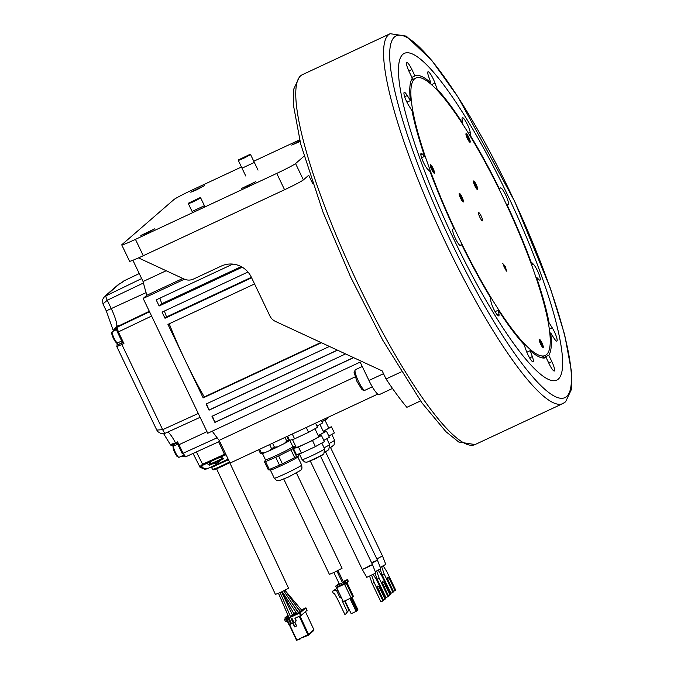 <?xml version="1.0" encoding="UTF-8"?>
<svg xmlns="http://www.w3.org/2000/svg" width="674" height="674" viewBox="0 0 674 674"><rect width="100%" height="100%" fill="white"/><g stroke="black" fill="none" stroke-linecap="round" stroke-linejoin="round"><path stroke-width="1.01" d="M376.631 570.988L379.159 578.225L387.997 596.667L385.975 597.611L377.137 579.168L375.157 573.49M387.997 596.667L388.612 596.136L384.357 587.248A4.912 0.918 -115 0 1 384.104 586.742A4.912 0.918 -115 0 1 382.748 581.67A4.912 0.918 -115 0 1 385.545 585.495A4.912 0.918 -115 0 1 385.789 586.009L390.044 594.898L390.659 594.358L381.821 575.916L378.207 570.212M384.129 586.784L385.789 586.009M377.137 579.168L379.159 578.225M325.542 451.85L377.482 560.246L371.863 563.262L377.482 560.246L380.785 568.713L375.241 571.645M377.482 560.246L373.202 561.973M388.384 595.664L390.044 594.898M431.672 169.503A4.558 0.851 65 0 0 434.385 172.906A4.558 0.851 65 0 0 433.011 168.348A4.558 0.851 65 0 0 430.602 164.801A4.558 0.851 65 0 0 431.672 169.503A4.76 0.893 65 0 0 434.359 173.243A4.76 0.893 65 0 0 433.045 168.315A4.76 0.893 65 0 0 430.332 164.608A4.76 0.893 65 0 0 431.646 169.528M433.761 171.011L433.466 171.811L432.051 169.722L430.93 166.84L431.225 166.04L433.761 171.011L433.129 171.306M432.641 168.129L431.621 168.601M258.673 449.701L260.349 453.206A17.465 0.91 154.4 0 0 261.394 452.886L259.65 449.246M261.394 452.886L264.284 452.877A16.328 0.851 154.4 0 1 261.352 453.787L260.349 453.206M290.005 440.24L289.601 440.585A16.328 0.851 154.4 0 1 284.31 443.534L277.857 446.769A16.328 0.851 154.4 0 1 273.636 448.774A16.328 0.851 154.4 0 1 269.617 450.62L264.284 452.877M269.625 444.587L271.538 448.572L269.617 450.62M277.857 446.769L274.453 447.207L272.54 443.222M284.992 437.409L286.736 441.049L284.31 443.534M274.453 447.207A17.465 0.91 154.4 0 1 272.987 447.898A17.465 0.91 154.4 0 1 271.538 448.572M289.601 440.585L288.607 440.004L286.93 436.508M288.607 440.004A17.465 0.91 154.4 0 1 286.736 441.049M289.854 440.375L292.87 446.668A15.19 0.792 154.4 0 1 276.938 455.169A15.19 0.792 154.4 0 1 265.463 459.803L262.472 453.551M265.446 459.769L264.537 461.934A17.465 0.91 -25.6 0 0 265.573 461.623L275.725 457.309A17.465 0.91 -25.6 0 0 277.166 456.635A17.465 0.91 -25.6 0 0 278.64 455.944L290.924 449.785A17.465 0.91 -25.6 0 0 292.794 448.741L294.294 446.744L295.254 447.57M275.725 457.309L279.483 465.161L269.339 469.475A17.465 0.91 154.4 0 1 268.294 469.795L270.442 470.048A15.19 0.792 -25.6 0 0 281.833 465.38A15.19 0.792 -25.6 0 0 297.739 456.972L298.228 456.256L296.56 456.593A17.465 0.91 154.4 0 1 294.681 457.638L282.398 463.796A17.465 0.91 154.4 0 1 280.932 464.487A17.465 0.91 154.4 0 1 279.483 465.161M298.371 454.074L298.228 456.256M296.459 473.055L342.063 568.249L334.692 572.175L329.384 574.324L283.779 479.13M282.398 463.796L278.64 455.944M290.924 449.785L294.681 457.638M296.56 456.593L292.794 448.741M264.537 461.934L268.294 469.795M269.339 469.475L265.573 461.623M320.554 456.172L372.486 564.576L375.789 573.035L366.791 577.348L362.267 569.471L366.546 567.744L372.486 564.576L368.206 566.303M371.635 575.318L374.163 582.555L372.149 583.49L369.622 576.262M372.149 583.49L380.987 601.941L383.616 600.467L379.361 591.578A4.912 0.918 -115 0 1 379.117 591.073A4.912 0.918 -115 0 1 377.76 586.001A4.912 0.918 -115 0 1 380.557 589.826A4.912 0.918 -115 0 1 380.793 590.34L385.048 599.22L385.663 598.689L376.825 580.247L373.211 574.534M379.133 591.115L380.793 590.34M374.163 582.555L383.001 600.997M383.396 599.995L385.048 599.22M229.699 462.608L288.573 588.242L280.586 592.404L275.43 594.401L216.556 468.767M278.505 593.314L289.121 617.932M290.494 616.6L280.14 592.598L290.604 616.921M292.533 615.252L281.606 591.932L294.049 613.93M291.985 603.163L298.515 612.43M285.035 590.289L300.216 611.84M297.066 607.325L300.259 611.091M286.062 591.696L301.859 610.358L285.869 591.418M283.771 590.904L298.624 613.163M282.187 591.662L297.023 613.896M123.873 280.906L139.248 273.551L123.544 281.109A1.137 1.112 49.1 0 1 123.789 280.948L121.809 282.633M149.535 311.75L117.049 327.252L118.346 331.911L151.599 316.047M171.912 445.118L177.144 443.003A18.813 3.522 65 0 1 178.147 445.025L178.981 444.705L183.092 453.29L185.67 456.82L219.64 441.352L185.712 456.795M170.412 444.57L175.493 442.826A17.701 3.311 65 0 0 167.818 432.042M156.781 430.071L116.779 346.571L121.868 344.524L162.661 429.675A4.533 0.885 -114.5 0 0 165.24 433.214L160.951 433.584L157.851 431.663L156.781 430.071L162.661 429.675L198.266 413.457M121.547 343.352L121.868 344.524L123.923 343.563L122.601 342.864L117.377 344.97A1.137 1.112 -130.9 0 0 117.124 345.13L116.779 346.571M117.512 332.24L122.601 342.906L116.535 329.78L117.495 332.257L118.346 331.911L123.923 343.563M113.266 330.53L116.737 326.351A17.701 3.311 65 0 0 111.353 308.827L107.25 300.259L102.962 303.974L106.273 310.874L146.09 292.634M102.962 303.974L102.566 299.593L104.504 296.552L141.65 278.573M118.152 326.966L118.793 325.373L116.737 326.351L116.99 327.252M176.057 443.517L177.127 443.02L177.557 441.866L175.493 442.826L176.057 443.517L172.106 445.202L170.657 445.093L163.647 433.702M467.419 138.524A4.558 0.851 65 0 0 470.132 141.928A4.558 0.851 65 0 0 468.759 137.361A4.558 0.851 65 0 0 466.341 133.823A4.558 0.851 65 0 0 467.419 138.524M467.798 138.743L466.678 135.862L466.964 135.061L469.5 140.032L469.205 140.824L467.798 138.743M468.868 140.327L469.5 140.032M467.36 137.622L468.379 137.151M458.084 236.22A153.074 28.637 -115 0 1 415.791 78.049A153.074 28.637 -115 0 1 503.015 197.271A153.074 28.637 -115 0 1 545.317 355.442A153.074 28.637 -115 0 1 458.084 236.22M474.875 185.898A4.76 0.893 65 0 0 477.588 189.605A4.76 0.893 65 0 0 476.274 184.684A4.76 0.893 65 0 0 473.561 180.977A4.76 0.893 65 0 0 474.875 185.898M541.921 342.763L540.523 343.976L541.921 342.763M467.385 138.549A4.76 0.893 65 0 0 470.107 142.256A4.76 0.893 65 0 0 468.784 137.336A4.76 0.893 65 0 0 466.071 133.629A4.76 0.893 65 0 0 467.385 138.549M479.888 217.323A4.533 0.851 65 0 0 482.373 220.87A4.533 0.851 65 0 0 481.219 216.169A4.533 0.851 65 0 0 478.557 212.698A4.533 0.851 65 0 0 479.888 217.323M460.612 198.266A4.76 0.893 65 0 0 463.324 201.973A4.76 0.893 65 0 0 462.002 197.052A4.76 0.893 65 0 0 459.289 193.345A4.76 0.893 65 0 0 460.612 198.266M505.466 266.685L504.068 267.898L505.466 266.685M188.61 203.144L188.4 203.767L193.539 201.695L200.591 197.996L200.052 197.659L188.686 203.059L200.052 197.659M462.752 123.334L462.12 119.374A9.074 1.693 -115 0 1 462.339 117.647A9.074 1.693 -115 0 1 467.512 124.715A9.074 1.693 -115 0 1 470.233 132.365L470.856 136.325A155.34 29.058 -115 0 1 499.4 188.846L500.437 187.953A9.074 1.693 -115 0 1 500.512 187.903A9.074 1.693 -115 0 1 505.677 194.963A9.074 1.693 -115 0 1 508.263 204.289L507.227 205.191A155.34 29.058 -115 0 1 530.994 261.841L533.42 264.242A9.074 1.693 -115 0 1 537.473 270.746A9.074 1.693 -115 0 1 539.984 280.114A9.074 1.693 -115 0 1 538.871 279.55L536.445 277.14A155.34 29.058 -115 0 1 549.074 322.753L552.233 327.817A9.074 1.693 -115 0 1 554.373 331.743A9.074 1.693 -115 0 1 556.876 341.12A9.074 1.693 -115 0 1 553.843 337.977L550.683 332.914A155.34 29.058 -115 0 1 548.796 355.257L551.846 361.618A9.074 1.693 -115 0 1 554.357 370.995A9.074 1.693 -115 0 1 549.184 363.926L546.134 357.565A155.34 29.058 -115 0 1 530.227 350.649L532.35 356.613A9.074 1.693 -115 0 1 533.083 361.744A9.074 1.693 -115 0 1 527.911 354.676A9.074 1.693 -115 0 1 526.133 350.438L524.01 344.473A155.34 29.058 -115 0 1 498.356 310.158L498.979 314.126A9.074 1.693 -115 0 1 498.76 315.845A9.074 1.693 -115 0 1 493.587 308.776A9.074 1.693 -115 0 1 490.866 301.126L490.242 297.167A155.34 29.058 -115 0 1 461.707 244.645L460.662 245.547A9.074 1.693 -115 0 1 460.586 245.597A9.074 1.693 -115 0 1 455.422 238.529A9.074 1.693 -115 0 1 452.835 229.202L453.872 228.309A155.34 29.058 -115 0 1 430.105 171.651L427.678 169.25A9.074 1.693 -115 0 1 423.626 162.754A9.074 1.693 -115 0 1 421.124 153.377A9.074 1.693 -115 0 1 422.236 153.942L424.654 156.351A155.34 29.058 -115 0 1 412.025 110.747L408.865 105.683A9.074 1.693 -115 0 1 406.725 101.749A9.074 1.693 -115 0 1 404.223 92.38A9.074 1.693 -115 0 1 407.256 95.514L410.415 100.578A155.34 29.058 -115 0 1 412.303 78.235L409.253 71.874A9.074 1.693 -115 0 1 406.751 62.497A9.074 1.693 -115 0 1 411.915 69.565L414.965 75.935A155.34 29.058 -115 0 1 430.871 82.843L428.748 76.887A9.074 1.693 -115 0 1 428.024 71.747A9.074 1.693 -115 0 1 433.188 78.816A9.074 1.693 -115 0 1 434.966 83.054L437.089 89.019A155.34 29.058 -115 0 1 462.752 123.334L462.271 123.553M507.008 193.809A180.287 33.725 65 0 0 404.274 53.389A180.287 33.725 65 0 0 454.091 239.683A180.287 33.725 65 0 0 556.825 380.102A180.287 33.725 65 0 0 507.008 193.809A180.287 33.725 -115 0 1 556.825 380.102A180.287 33.725 -115 0 1 454.091 239.683A180.287 33.725 -115 0 1 404.274 53.389A180.287 33.725 -115 0 1 507.008 193.809M526.824 352.241L530.227 350.649M530.573 262.034L530.994 261.841M536.445 277.14L535.999 277.351M548.417 323.057L549.074 322.753M550.683 332.914L549.891 333.285M543.168 357.886L548.796 355.257M495.112 311.674L498.356 310.158M459.98 245.446L461.707 244.645M424.654 156.351L421.595 157.775M410.415 100.578L406.944 102.195M414.965 75.935L411.89 77.367M429.869 83.315L430.871 82.843M437.089 89.019L436.314 89.381M470.856 136.325L470.418 136.536M208.359 462.583L220.583 457.006M207.129 463.097L220.541 457.065M226.043 454.714L220.811 456.921L223.776 458.733L222.361 458.185M220.381 457.132L222.631 458.463M223.776 458.733L209.513 465.237L206.851 463.367L203.017 465.111L201.113 467.343L206.918 468.902L204.685 469.247L200.085 467.267A1.137 1.062 -55.4 0 0 201.113 467.343M206.918 468.902L228.157 459.137M199.563 466.669L199.723 466.804A1.137 1.062 -55.4 0 0 200.085 467.267L193.042 453.467M199.723 466.804L202.486 464.276L225.605 453.804M228.444 459.735L211.585 467.47L212.554 469.449A11.172 0.598 154.9 0 0 221.03 466.13A11.172 0.598 154.9 0 0 229.531 461.993M209.513 465.237L210.128 463.771L212.681 463.822M219.96 460.965L222.681 458.632M476.248 184.71A4.558 0.851 65 0 0 473.83 181.163A4.558 0.851 65 0 0 474.909 185.872A4.558 0.851 65 0 0 477.613 189.276A4.558 0.851 65 0 0 476.248 184.71M475.28 186.083L474.159 183.202L474.454 182.41L476.99 187.372L476.695 188.172L475.28 186.083M476.358 187.667L476.99 187.372M474.85 184.971L475.869 184.491M318.288 435.699L326.46 431.158L329.392 437.283L323.815 440.383M326.46 431.158L323.596 432.034M319.948 424.426L323.722 432.295A12.469 0.649 154.4 0 1 323.571 432.497A12.469 0.649 154.4 0 1 318.221 435.564M321.329 420.45L322.543 422.986L316.965 426.086M377.769 394.096L230.045 463.072L219.168 440.366A115.658 21.635 -115 0 1 212.234 431.158M132.888 260.274L143.073 281.53A115.658 21.635 -115 0 0 146.873 295.254L143.166 298.456L207.752 433.256L360.152 362.098L368.956 380.473A18.139 3.395 -115 0 0 379.293 394.602L392.495 388.443M166.183 270.737L143.073 281.53M184.432 279.188L143.166 298.456M345.551 353.917L211.973 416.288L214.913 422.413L353.614 357.65M232.8 264.107L156.2 299.871L159.131 305.996L242.236 267.199M247.973 272.018L162.072 312.129L165.004 318.254L251.621 277.806M254.561 283.939L167.944 324.379L185.552 361.146A113.392 21.214 -115 0 1 169.208 323.79M203.169 397.904L204.281 396.935A113.392 21.214 -115 0 1 185.603 361.247L203.169 397.904L321.388 342.704M329.443 346.444L206.101 404.029L209.041 410.163L337.497 350.177M146.873 295.254L182.839 278.455M219.168 440.366L355.114 376.892M214.913 422.413L212.361 416.111M215.242 422.126L353.471 357.582M159.131 305.996L161.768 303.713A113.392 21.214 -115 0 1 159.898 298.144M161.768 303.713L241.208 266.626M165.004 318.254L166.545 316.923A113.392 21.214 -115 0 1 164.363 311.051M166.545 316.923L251.385 277.309M204.281 396.935L320.908 342.485M209.041 410.163L206.488 403.852M209.37 409.868L337.354 350.109M315.55 423.146L317.547 427.316L308.557 432.312L294.58 438.841L289.584 440.375L287.587 436.204M294.58 438.841L292.263 434.014M306.249 427.484L308.557 432.312M314.96 428.757L318.726 436.626A12.469 0.649 154.4 0 1 318.583 436.828A12.469 0.649 154.4 0 1 305.651 443.602A12.469 0.649 154.4 0 1 296.231 447.401L292.44 439.49M296.088 447.098L293.493 448.539L298.489 447.005L312.475 440.476L321.464 435.48L318.6 436.364M321.464 435.48L324.396 441.613L315.407 446.609L312.475 440.476M293.493 448.539L296.434 454.672L301.43 453.139L298.489 447.005M315.407 446.609L301.43 453.139M372.486 564.576L362.267 569.471L310.326 461.075M327.101 417.754L327.539 418.655L321.953 421.756M324.944 420.096L328.71 427.965A12.469 0.649 154.4 0 1 328.567 428.175A12.469 0.649 154.4 0 1 323.208 431.234M323.276 431.368L331.448 426.827L328.592 427.704M331.448 426.827L334.388 432.952L328.802 436.053M380.246 567.323L385.781 564.391L382.478 555.932L376.85 558.94L382.478 555.924L330.538 447.519M243.331 157.952L249.978 154.388L238.537 159.864L243.331 157.952M238.537 159.864L238.326 160.488L243.466 158.415L250.593 154.607L249.978 154.388M541.997 345.754L542.629 345.459L542.343 346.259L540.927 344.17L539.807 341.288L540.101 340.488L541.508 342.577L540.489 343.049M541.508 342.577L542.629 345.459M541.888 342.796A4.558 0.851 65 0 0 539.47 339.249A4.558 0.851 65 0 0 540.548 343.951A4.558 0.851 65 0 0 543.261 347.354A4.558 0.851 65 0 0 541.888 342.796M308.195 635.338L313.486 630.754L313.873 629.701L308.549 634.31L308.195 635.338L301.733 637.933M300.874 638.674L296.552 640.3L289.289 624.815M288.927 619.507L291 623.939L289.036 624.899L286.349 619.162L287.141 618.471L284.546 619.549L288.843 617.359M304.934 636.829L305.794 636.087M299.231 616.306L307.841 634.681L296.552 640.3M307.841 634.681L308.389 634.638M292.861 623.189L294.605 626.904L296.636 625.977L294.892 622.262M295.178 618.151L295.911 619.709A1.811 1.778 49.1 0 1 295.473 621.824L295.246 622.026A1.811 1.778 -130.9 0 0 295.675 619.911L294.909 618.277L301.295 615.32L300.141 612.86L305.937 607.83L301.455 609.844M296.695 639.761L289.618 624.672M289.036 624.899L286.357 619.162L300.141 612.86M290.469 616.617L293.384 614.216L292.289 614.722M295.953 612.346L293.754 613.357M290.182 617.283L294.403 615.126L290.182 617.283M301.699 610.122L303.317 609.153L301.556 609.953M296.038 612.472L294.841 613.247L296.156 612.649M301.859 610.315L302.651 609.726L301.725 610.147M296.181 612.683L293.51 614.402L296.434 613.07M299.981 611.453L301.986 610.307M300.124 611.655L301.32 610.88L299.997 611.486M296.459 613.096L292.845 614.974L296.56 613.256M298.371 612.733L300.655 611.461M292.179 615.556L296.4 613.399L292.179 615.556M296.737 613.517L295.776 614.191L296.855 613.694M298.515 612.944L299.989 612.034L298.397 612.759M291.513 616.129L295.734 613.972L291.513 616.129M296.88 613.728L298.506 612.986M290.848 616.71L295.069 614.553L290.848 616.71M295.01 614.856L298.658 613.188L295.094 615.042M305.929 607.838L307.091 610.29L301.295 615.32M291.362 618.403L293.207 623.037L291.092 618.521L291.901 618.151L294.016 622.666L294.824 622.296A1.811 1.778 -130.9 0 0 295.246 622.026M295.945 624.512L294.033 625.379L292.979 623.138M294.605 626.904L294.033 625.379M293.207 623.037L291.581 623.77L289.466 619.263L288.657 619.633L290.772 624.141M287.073 620.703L285.414 621.394L284.546 619.549M288.649 617.443L288.337 616.769A0.455 0.447 -130.9 0 0 287.739 616.55L285.186 617.637A0.455 0.447 -130.9 0 0 284.976 618.235L285.287 618.909M287.537 616.643L288.042 617.721M286.897 616.154A0.455 0.447 49.1 0 1 287.082 615.994L288.059 615.547M285.414 621.394L287.368 621.335M294.167 614.098L281.648 591.915M350.893 598.049L356.942 610.678L356.133 611.385L351.188 613.694L345.004 600.804M346.916 582.783L353.353 596.237L351.103 597.956L343.31 601.587L336.68 587.753M347.017 582.69L353.277 596.069M346.276 583.339L352.645 596.616M351.103 597.956L344.616 584.409L345.442 584.029A0.682 0.666 -130.9 0 0 345.754 583.128L345.594 582.783A0.682 0.666 49.1 0 1 345.358 583.633M343.218 581.51L347.481 579.547L344.911 581.78L335.585 586.178L339.064 583.448M348.054 581.182A0.682 0.682 0 0 0 348.02 580.676L347.481 579.547L348.037 581.156A0.682 0.666 49.1 0 1 347.877 581.948L345.594 583.928M336.511 587.829L345.139 583.802A0.682 0.666 -130.9 0 0 345.45 582.9L344.743 583.271L345.13 583.802L336.511 587.829L335.585 586.178M344.65 600.964L348.862 610.13L345.855 613.93L347.169 611.596L342.072 600.5L342.577 600.054M341.314 597.408L339.966 597.661L336.848 591.149A1.727 1.693 -130.9 0 0 334.574 590.306L332.366 591.334L336.267 588.84A1.727 1.693 49.1 0 1 337.135 588.688M345.855 613.93L344.852 614.402L337.48 599.018L334.548 593.819L333.352 593.381L332.366 591.334M348.862 610.13L347.169 611.596M349.949 598.487L356.133 611.385M351.921 597.24L357.945 609.81L356.891 610.568M357.346 610.332L351.322 597.762M381.627 566.666L384.155 573.903L382.141 574.846L380.153 569.168M382.141 574.846L390.979 593.297L393.608 591.814L389.353 582.934A4.912 0.918 -115 0 1 389.1 582.429A4.912 0.918 -115 0 1 387.744 577.357A4.912 0.918 -115 0 1 390.541 581.182A4.912 0.918 -115 0 1 390.785 581.687L395.04 590.576L395.655 590.045L386.817 571.594L383.203 565.89M389.125 582.462L390.785 581.687M384.155 573.903L392.993 592.353M393.389 591.351L395.04 590.576M461.597 196.859L462.718 199.74L462.431 200.54L459.895 195.57L460.19 194.778L461.597 196.859L460.578 197.339M462.718 199.74L462.086 200.035M459.938 196.623A4.558 0.851 65 0 0 460.637 198.24A4.558 0.851 65 0 0 463.35 201.644A4.558 0.851 65 0 0 462.676 198.695A4.558 0.851 65 0 0 461.976 197.078A4.558 0.851 65 0 0 459.558 193.531A4.558 0.851 65 0 0 459.938 196.623M505.551 269.676L506.182 269.381L505.888 270.181L503.36 265.211L503.647 264.41L505.062 266.5L504.042 266.971M505.062 266.5L506.182 269.381M506.806 271.285L502.737 263.298L506.806 271.285M241.444 166.992L192.697 189.756A18.139 0.944 154.4 0 0 173.892 199.605L121.96 244.603A18.139 0.944 154.4 0 0 121.75 244.906A18.139 0.944 154.4 0 0 135.449 239.371L276.744 173.403A18.139 0.944 154.4 0 0 295.557 163.555L304.008 156.225M121.75 244.906L129.577 261.242A18.139 0.944 -25.6 0 0 143.276 255.716L284.571 189.739A18.139 0.944 -25.6 0 0 303.384 179.891L308.709 175.274L312.509 183.202M299.627 139.83L253.769 161.238M196.589 189.857L204.669 185.544L190.767 192.208L196.589 189.857M299.854 140.731L291.69 145.078L300.048 141.515M146.654 233.128L154.742 228.815L140.832 235.479L146.654 233.128M247.585 186.007L255.665 181.694L241.764 188.358L247.585 186.007M204.306 205.755L192.2 211.417M254.233 162.485L242.126 168.138M138.499 257.898L184.069 279.028A11.34 11.121 49.1 0 0 193.514 279.053L221.299 266.07A22.68 22.242 -130.9 0 1 251.267 277.073L269.878 315.912A11.34 11.121 49.1 0 0 275.422 321.397L382.183 370.902L386.05 378.973A172.35 32.242 65 0 0 406.86 407.315L420.534 400.929M386.05 378.973L401.291 371.863M217.913 462.507L217.938 462.566A9.048 6.513 -118.3 0 0 218.393 462.297A9.048 6.513 -118.3 0 0 219.219 461.589A8.872 5.561 28.1 0 1 218.865 461.808A8.872 5.561 28.1 0 1 218.477 461.993A9.048 6.513 61.7 0 1 217.197 462.971A9.048 6.26 67.9 0 1 215.68 463.308A8.872 5.771 -77.3 0 1 215.276 463.493A8.872 5.771 -77.3 0 1 214.863 463.645A9.048 6.26 -112.1 0 0 215.95 463.459A9.048 6.26 -112.1 0 0 216.371 463.299L216.337 463.232M220.87 457.494L221.46 458.792L220.12 459.634L211.198 463.577A9.074 9.074 0 0 0 215.941 463.459M274.267 478.186L276.45 480.343L278.851 480.773L288.43 477.04L300.831 470.233L301.986 468.127L301.674 465.052A15.19 0.792 154.4 0 1 285.886 473.485A15.19 0.792 154.4 0 1 285.742 473.552A15.19 0.792 154.4 0 1 274.267 478.186L270.375 470.048M183.202 455.371L178.998 457.334A6.235 1.163 -115 0 1 178.492 457.174A6.235 1.163 -115 0 1 174.869 451.218A6.235 1.163 -115 0 1 173.724 446.036L177.709 444.174M177.447 456.778A5.384 1.011 -115 0 1 174.103 451.125A5.384 1.011 -115 0 1 173.563 447.174M143.436 282.996L107.25 300.259A4.533 0.893 -115.5 0 1 105.961 295.6L119.837 283.569L121.893 282.591M116.779 327.438A1.137 1.112 -130.9 0 1 116.796 327.429A1.137 1.112 -130.9 0 1 117.049 327.252L118.447 326.039L149.316 311.295M116.535 329.78L116.804 327.412L118.203 326.199A1.137 1.112 49.1 0 1 118.447 326.039A17.684 3.311 65 0 0 118.793 325.373M165.248 433.214L200.119 417.324L165.29 433.188M177.557 441.866A17.684 3.311 65 0 1 178.981 444.705L206.985 431.646M177.127 443.02L182.241 453.636L217.129 437.78M117.284 345.021A9.074 1.693 65 0 0 116.863 342.982M173.21 446.542A9.074 1.693 65 0 0 172.173 445.177M180.927 456.433A6.807 6.673 -130.9 0 0 184.171 456.551L180.91 456.441M182.469 455.708A5.67 5.561 -130.9 0 0 183.395 455.658M173.791 445.994A7.936 1.483 65 0 0 172.763 444.966M117.377 344.97L122.415 342.527M117.124 345.13L117.36 344.936A1.137 1.112 49.1 0 1 117.613 344.768A7.936 1.483 65 0 0 117.655 342.881M116.501 327.8L114.277 330.698M104.504 296.552L118.371 284.529A6.807 6.673 49.1 0 1 119.837 283.569L119.862 283.56M116.619 329.948L117.15 328.861M178.13 445.051L182.258 453.61M183.438 455.649L184.668 456.012M116.029 342.367A5.384 1.011 -115 0 1 112.693 336.705A5.384 1.011 -115 0 1 112.145 332.762M117.082 342.763A6.235 1.163 -115 0 1 113.459 336.798A6.235 1.163 -115 0 1 112.305 331.616L111.69 332.417L111.791 334.043L113.257 338.053L115.372 341.726L117.579 342.914A6.235 1.163 -115 0 1 117.082 342.763M532.35 356.613L529.612 357.886M420.837 154.599L422.236 153.942M404.678 96.719L407.256 95.514M408.848 70.997L411.915 69.565M431.47 84.688L434.966 83.054M468.396 133.225L470.233 132.365M506.68 205.031L508.263 204.289M533.42 264.242L531.685 265.059M552.233 327.817L549.394 329.139M551.846 361.618L548.771 363.059M498.979 314.126L497.302 314.91M218.662 441.799L224.846 455.152M203.017 465.111L196.395 451.942M209.387 462.111L210.128 463.771L208.485 462.524M229.8 462.549A10.489 0.564 154.9 0 1 221.417 466.652A10.489 0.564 154.9 0 1 214.795 468.809M216.413 464.95L215.849 464.512M327.37 450.721L324.834 452.212L328.777 449.684L329.594 444.554A12.469 0.649 154.4 0 1 329.527 444.671A12.469 0.649 154.4 0 1 324.093 447.814M383.514 373.682L368.956 380.473M321.81 443.054L324.598 448.876A12.469 0.649 154.4 0 1 324.539 449.002A12.469 0.649 154.4 0 1 311.523 455.851A12.469 0.649 154.4 0 1 302.104 459.66L299.29 453.787M322.374 455.051L308.187 461.707M329.83 447.898L334.043 445.034L334.582 440.223A12.469 0.649 154.4 0 1 334.548 440.316A12.469 0.649 154.4 0 1 329.081 443.492M332.358 446.399L329.83 447.881M313.907 629.727L305.457 611.706L313.873 629.701M289.55 624.697L286.863 618.959M308.549 634.31L299.955 615.969M299.433 613.222L300.587 615.682M285.186 617.637L287.082 615.994M288.287 616.07L287.739 616.55M345.594 582.783L344.911 581.78M348.011 580.685A0.682 0.666 49.1 0 1 348.054 581.165L345.754 583.128M344.203 582.151L344.743 583.271L336.124 587.298M341.002 596.768L339.966 597.661M340.421 597.83L341.187 597.156M336.848 591.149L337.876 590.255M336.267 588.84L334.574 590.306M372.318 386.825L364.954 390.263A11.34 2.123 -115 0 1 359.25 382.958A11.34 2.123 -115 0 1 354.996 370.919A11.34 2.123 -115 0 1 355.358 369.714L362.258 366.496M135.449 239.371L143.276 255.716M284.571 189.739L276.744 173.403M295.557 163.555L303.384 179.891M394.442 37.019A199.563 37.331 65 0 0 451.26 242.134A199.563 37.331 65 0 0 566.657 396.472A199.563 37.331 65 0 0 509.839 191.357A199.563 37.331 65 0 0 394.442 37.019M388.443 34.821A204.096 38.182 65 0 0 446.559 244.595A204.096 38.182 65 0 0 562.866 403.566L565.596 401.788L571.367 389.547L571.619 372.225L564.644 334.649L550.38 288.295L514.709 201.467L458.202 97.326L431.756 60.374L406.296 36.135L390.162 33.7A204.096 38.182 65 0 0 388.443 34.821M562.866 403.566L475.06 444.562A204.096 38.182 -115 0 1 358.753 285.599A204.096 38.182 -115 0 1 300.638 75.817A204.096 38.182 -115 0 1 302.356 74.696L390.162 33.7M292.853 446.635L294.294 446.744M301.674 465.052L297.782 456.913M343.63 582.37L337.986 570.583M339.494 584.35L333.849 572.571M342.577 582.909L336.924 571.114M178.998 457.334L176.782 456.138L174.676 452.473L173.21 448.463L173.1 446.837L173.724 446.036M278.438 593.238L289.306 618.42M292.634 604.131L298.616 612.624M300.141 611.689L285.06 590.272M297.259 607.594L300.368 611.267M298.649 613.146L283.796 590.896M282.162 591.679L296.998 613.904M543.514 358.037L542.225 357.894M172.089 445.202L173.193 446.576M116.829 342.973L117.183 345.08M113.266 330.538L106.273 310.874M118.371 284.529L121.851 282.608M121.767 282.65L123.544 281.109M183.539 455.86L185.67 456.82M121.682 341.002L117.579 342.914M116.501 329.653L112.305 331.616M411.308 80.139L415.791 78.049M540.826 357.54L545.317 355.442M192.663 212.664L188.4 203.767M204.989 206.901L200.667 197.886M229.8 462.558L221.409 466.652L212.554 469.449M210.895 467.09L211.585 467.47M324.598 448.876L323.815 453.981L315.474 458.733L306.872 462.212L304.656 461.968L302.104 459.66M334.582 440.223L331.793 434.393M326.797 438.723L329.594 444.554M245.766 176.015L238.326 160.488M258.032 170.134L250.593 154.607M307.091 610.29L305.937 607.83M286.981 616.061L285.085 617.704M364.954 390.263L363.118 390.246L361.626 389.092L356.976 381.45L354.069 372.334L355.358 369.714M475.06 444.562L458.758 442.026L445.918 431.663L421.966 402.917L382.748 340.176L350.59 276.947L323.014 212.192L300.714 144.16L293.611 106.138L293.822 88.934L299.627 76.474L302.356 74.696M210.313 461.69L211.198 463.577M218.393 462.297A9.074 9.074 0 0 0 221.46 458.792"/></g></svg>
